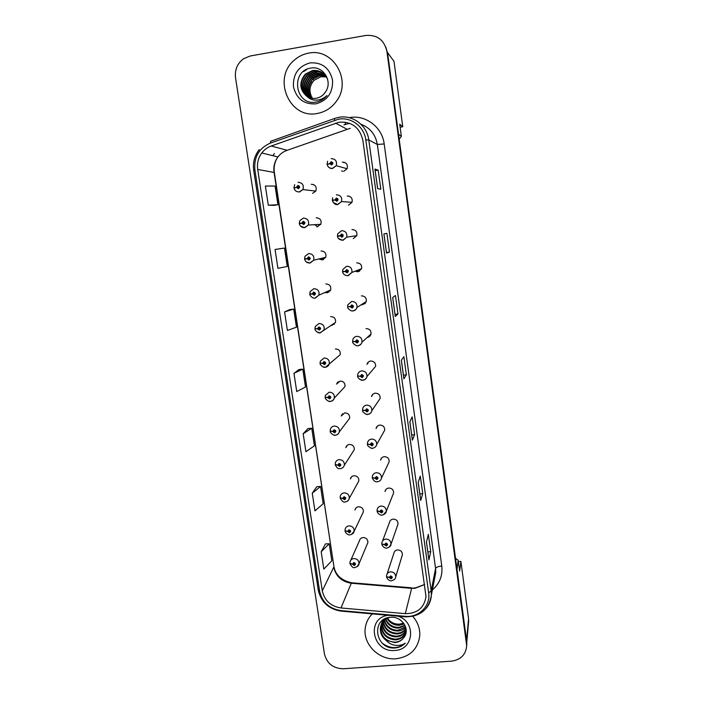 <?xml version="1.0" encoding="UTF-8"?>
<svg xmlns="http://www.w3.org/2000/svg" width="704" height="704" viewBox="0 0 704 704"><rect width="100%" height="100%" fill="white"/><g stroke="black" fill="none" stroke-linecap="round" stroke-linejoin="round"><path stroke-width="1.06" d="M316.853 226.855L320.822 224.303C321.754 220.264 320.206 218.09 316.158 217.782M317.891 226.732L314.582 224.673M318.903 258.949L322.344 259.952L325.767 257.268C326.515 253.352 324.94 251.266 321.033 251.002M323.497 259.626L320.329 258.606M324.896 292.512L327.166 292.811L330.651 289.978C331.241 286.185 329.648 284.178 325.864 283.941M328.988 292.116L326.26 291.905M330.88 325.389L331.936 325.389L335.474 322.441C335.94 318.754 334.33 316.809 330.651 316.598M334.33 324.254L332.191 324.544M325.415 397.399L327.774 397.602L329.516 398.895C331.338 397.646 331.188 396.616 329.067 395.824L327.747 397.47L325.178 397.223L325.362 395.419L329.155 392.19C332.895 392.392 334.62 394.354 334.338 398.068L344.96 386.584C345.242 383.09 343.622 381.251 340.102 381.066L336.538 384.111L338.298 381.718M330.396 431.235L332.807 431.534L334.55 432.819C336.362 431.587 336.213 430.566 334.101 429.766L332.79 431.394L330.211 431.05L330.37 429.361C330.942 427.478 332.209 426.378 334.18 426.061C337.85 426.263 339.574 428.173 339.363 431.798L349.633 418.282C349.835 414.867 348.216 413.072 344.766 412.887L341.185 416.002L342.69 413.723M335.35 464.763L337.806 465.15L339.539 466.435C341.352 465.221 341.202 464.218 339.09 463.408L337.788 465.018L335.21 464.57L335.333 462.986C335.878 461.067 337.154 459.95 339.152 459.633C342.76 459.826 344.485 461.701 344.335 465.238L354.262 449.715C354.402 446.38 352.783 444.629 349.395 444.444C347.512 444.752 346.315 445.808 345.805 447.612L346.984 445.878M357.658 483.058L358.846 480.902C358.934 477.638 357.315 475.922 353.989 475.737C352.07 476.045 350.865 477.11 350.381 478.949L351.525 476.986M362.472 513.753L363.387 511.834C363.431 508.631 361.812 506.95 358.538 506.774C356.594 507.065 355.388 508.147 354.922 510.004L355.925 508.042M367.18 544.218L367.893 542.511C367.893 539.378 366.274 537.724 363.044 537.539C361.082 537.838 359.876 538.921 359.436 540.804L350.821 560.146M355.062 271.225L357.975 271.841L361.618 268.699C362.032 264.986 360.395 263.041 356.708 262.874M359.55 271.304L356.206 270.785M361.266 304.726L362.657 304.762L366.326 301.506C366.626 297.906 364.989 296.023 361.398 295.874M364.971 303.714L362.358 304.031M367.268 337.401L367.303 337.401C369.222 337.058 370.454 335.94 370.99 334.057C371.202 330.554 369.556 328.733 366.045 328.592M368.342 336.459L370.154 335.799M357.87 376.138L360.334 376.314L362.102 377.617C363.95 376.341 363.801 375.302 361.654 374.502L360.316 376.182L357.623 375.98L357.746 374.44C358.292 372.434 359.603 371.254 361.662 370.902C365.314 371.043 367.074 372.935 366.942 376.578L375.61 366.353C375.742 362.93 374.088 361.161 370.656 361.029C368.729 361.363 367.497 362.472 366.978 364.355L368.025 363.211M362.745 410.353L365.27 410.617L367.03 411.919C368.87 410.661 368.729 409.631 366.59 408.83L365.253 410.485L362.551 410.177L362.648 408.742C363.167 406.701 364.478 405.504 366.582 405.152C370.163 405.293 371.923 407.141 371.853 410.696L380.178 398.385C380.248 395.05 378.594 393.316 375.232 393.184C373.261 393.518 372.029 394.645 371.536 396.563L372.847 394.258M367.594 444.25L370.163 444.611L371.914 445.905C373.754 444.673 373.604 443.652 371.474 442.842L370.146 444.47L367.435 444.057L367.514 442.728C368.007 440.66 369.318 439.446 371.448 439.085C374.977 439.234 376.728 441.047 376.719 444.514L384.701 430.153C384.718 426.888 383.073 425.198 379.764 425.066C377.758 425.401 376.526 426.545 376.068 428.49L377.027 426.879M388.177 463.83L389.189 461.666C389.162 458.471 387.517 456.808 384.261 456.676C382.228 457.01 380.996 458.172 380.556 460.134L381.489 458.295M392.885 494.806L393.633 492.923C393.562 489.799 391.926 488.162 388.714 488.022C386.663 488.356 385.422 489.518 385.009 491.506L385.854 489.562M397.478 525.562L398.042 523.926C397.936 520.854 396.299 519.253 393.14 519.112C391.063 519.438 389.822 520.599 389.435 522.606L382.545 540.98M401.975 556.107L402.406 554.682C402.274 551.663 400.646 550.079 397.522 549.93C395.428 550.255 394.196 551.426 393.818 553.432L387.094 573.945M305.765 70.268L307.05 69.186L305.765 70.268M400.118 127.186L402.75 126.764L394.002 61.354L387.543 52.545M337.753 382.888L337.656 382.228M468.468 623.313L468.565 618.781L460.891 561.431L458.383 561.642M399.203 139.278L401.35 136.338L398.526 134.253M455.523 558.254L458.207 560.322L457.002 569.202M387.112 51.691L385.801 47.018M401.35 136.338L399.722 124.212L402.75 126.764M458.207 560.322L459.65 571.129L460.891 561.431M320.417 363.246L322.678 363.37L324.438 364.663C326.269 363.387 326.11 362.358 323.981 361.557L322.661 363.238L320.091 363.088L320.32 361.152L324.086 358.002C327.914 358.222 329.639 360.237 329.252 364.047L340.243 354.64C340.604 351.058 338.994 349.166 335.394 348.964M312.585 193.371L315.806 191.083C316.967 186.903 315.454 184.633 311.247 184.272M348.498 205.128L352.009 202.312C352.739 198.334 351.138 196.24 347.195 196.011M353.258 238.63L356.84 235.629C357.394 231.792 355.775 229.777 351.974 229.592M343.693 171.336L347.098 168.749C348.058 164.613 346.482 162.413 342.382 162.14M329.366 290.558L330.185 290.91M364.716 302.526L365.693 302.896M370.207 334.761L370.304 335.412M343.64 162.536L344.986 162.536M348.418 196.143L348.929 196.099M312.743 184.492L313.28 184.448M367.435 363.167L367.338 363.959M371.906 395.49L371.879 396.097M376.394 427.46L376.402 427.935M337.242 382.703L337.084 383.557M341.783 414.682L341.713 415.36M346.333 446.336L346.306 446.864M308.563 53.161C303.362 54.111 298.716 56.355 294.624 59.884C271.77 78.047 289.476 119.53 317.284 113.458C325.292 111.998 331.742 107.809 336.644 100.918C352.123 80.397 332.957 47.634 308.563 53.161C303.362 54.111 298.716 56.355 294.624 59.884C271.77 78.047 289.476 119.53 317.284 113.458C325.292 111.998 331.742 107.809 336.644 100.918C352.123 80.397 332.957 47.634 308.563 53.161M372.293 613.888C368.447 617.725 366.124 622.31 365.314 627.651C362.472 643.878 378.893 660.475 396.088 658.75C409.939 656.814 417.833 649.194 419.76 635.87C420.121 628.637 417.798 622.142 412.79 616.37C417.798 622.142 420.121 628.637 419.76 635.87C417.833 649.194 409.939 656.814 396.088 658.75C378.893 660.475 362.472 643.878 365.314 627.651C366.124 622.31 368.447 617.725 372.293 613.888M339.038 122.197C351.833 121.449 359.779 127.503 362.868 140.36L426.008 596.622C424.186 607.93 417.287 613.606 405.31 613.65L340.991 607.966C330.774 606.338 324.544 600.618 322.282 590.806L257.699 169.444C256.872 163.354 258.236 157.863 261.791 152.953C264.282 149.697 267.414 147.382 271.198 146.001L339.038 122.197M338.606 119.17L270.257 143.15C258.94 148.21 253.81 157.124 254.874 169.893L319.59 591.034C322.159 602.219 329.27 608.74 340.912 610.597L405.205 616.299C418.722 617.866 430.822 605.889 428.657 592.856L365.807 139.894C364.258 126.72 351.234 116.802 338.606 119.17M466.69 646.008L466.734 641.59L387.499 52.219L386.918 51.427C384.217 39.961 377.194 34.628 365.851 35.446L250.298 55.977L243.69 58.652C237.362 63.342 234.652 69.731 235.541 77.818L324.447 653.963C326.938 663.582 333.265 668.518 343.446 668.774L451.51 661.153C460.838 659.78 465.898 654.614 466.69 645.665L386.918 51.427M428.912 559.689L426.483 542.08L428.903 559.882L430.716 551.663L428.331 534.354L426.457 542.177L428.903 559.882M427.838 551.918L430.716 551.663M418.238 482.451L420.702 500.518L422.726 493.645L420.306 476.062L418.22 482.513L420.702 500.518M419.83 493.935L422.726 493.645M412.394 440.044L409.878 421.81L412.377 440.176L414.612 434.702L412.157 416.838L409.842 421.881L412.377 440.176M411.699 435.019L414.612 434.702M377.634 188.619L380.811 189.235L378.189 170.166L374.933 169.066L377.634 188.619L374.933 169.066M375.188 170.632L378.189 170.166M386.575 253.07L383.918 233.851L386.54 253.088L389.47 252.102L386.892 233.35L383.882 233.86L386.54 253.088M386.496 252.525L389.47 252.102M395.322 316.43L392.718 297.554L395.296 316.483L397.989 313.958L395.446 295.504L392.682 297.572L395.296 316.483M395.032 314.336L397.989 313.958M403.929 378.743L401.368 360.193L403.902 378.84L406.366 374.818L403.867 356.664L401.333 360.237L403.902 378.84M403.436 375.162L406.366 374.818M316.809 486.684L312.25 493.214L314.943 510.866L323.171 503.756L320.558 486.473L316.756 486.684M325.494 543.902L321.182 551.734L323.831 569.105L331.804 560.789L329.234 543.77L325.442 543.902M289.907 309.549L284.583 311.907L287.408 330.44L296.454 327.21L293.709 309.091L289.854 309.558M280.65 248.609L275.053 249.489L277.93 268.321L287.258 266.473L284.469 248.054L280.597 248.609M274.085 205.366L268.294 205.172L277.922 204.75L275.088 186.041L265.373 186.023L268.294 205.172M307.982 428.56L303.178 433.752L305.914 451.686L314.406 445.834L311.749 428.278L307.93 428.569M293.955 373.322L296.736 391.556L305.501 386.989L302.799 369.151L298.962 369.53L293.955 373.322L302.799 369.151M284.583 311.907L293.709 309.091M275.053 249.489L284.469 248.054M277.922 204.75L274.032 205.366M303.178 433.752L311.749 428.278M312.25 493.214L320.558 486.473M321.182 551.734L329.234 543.77M327.175 164.507L329.754 163.715L331.566 165.035C333.458 163.618 333.3 162.518 331.1 161.744L329.736 163.566L331.241 162.73L331.91 163.689L329.754 163.715M331.258 163.618L331.769 162.897M341.607 170.799L342.575 171.371M329.736 163.566L327.642 164.226M331.461 164.041L330.704 163.522M294.096 188.1L296.534 187.396L298.329 188.707C300.186 187.317 300.027 186.234 297.845 185.46L296.516 187.255L297.994 186.437L298.637 187.414L296.534 187.396M298.118 187.238L298.487 186.569M296.516 187.255L294.844 187.774M298.355 187.678L297.466 187.211M332.385 200.631L334.972 199.98L336.776 201.3C338.659 199.901 338.501 198.818 336.31 198.035L334.954 199.839L336.45 199.012L337.137 199.927L334.972 199.98M336.45 199.778L336.864 199.091M337.022 200.112L336.556 200.077M334.954 199.839L332.27 200.2L333.458 200.297M336.776 200.288L335.914 199.795M337.542 236.421L340.138 235.902L341.942 237.222C343.816 235.849 343.658 234.775 341.475 233.992L340.12 235.761L341.616 234.96L342.311 235.831L340.138 235.902M341.889 234.978L341.07 235.673M342.32 235.435L341.59 235.541M342.346 235.638L341.625 235.734M340.12 235.761L337.48 236.007M342.047 236.157L341.079 235.726M343.79 271.471L342.61 271.911L345.259 271.498L347.054 272.809C348.92 271.462 348.762 270.398 346.588 269.614L345.242 271.357L346.729 270.574L347.424 271.41L345.259 271.498M346.87 270.565L346.192 271.269M347.186 270.688L346.711 270.855M345.365 271.348L345.814 271.304M345.242 271.357L342.593 271.462M347.274 271.665L346.192 271.322M360.413 269.958L360.298 269.201M348.198 306.733L350.328 306.759L352.114 308.07C353.98 306.75 353.822 305.686 351.657 304.902L350.31 306.618L351.798 305.853L352.502 306.662L350.328 306.759M351.833 305.844L351.261 306.539M350.31 306.618L347.662 306.601M352.431 306.83L351.261 306.592M326.41 76.956L320.998 76.692L314.054 80.309C309.197 85.994 308.686 92.022 312.506 98.402M312.294 98.375C308.915 93.016 308.933 87.639 312.365 82.227L311.3 81.506C307.727 87.252 307.842 92.84 311.643 98.27M311.423 98.226C306.953 91.749 307.358 85.448 312.629 79.314L319.757 75.768L325.996 76.322M310.57 98.023C305.466 91.467 305.677 84.902 311.194 78.32L318.375 74.747L325.468 75.618M310.781 98.085C305.844 91.538 306.099 85.043 311.555 78.575L318.718 75.002L325.6 75.794M309.742 97.768C303.978 91.168 303.978 84.348 309.742 77.317L316.976 73.709L324.905 74.95M309.945 97.838C304.348 91.247 304.401 84.489 310.112 77.563L317.328 73.973L325.046 75.108M308.924 97.46C302.482 90.851 302.262 83.794 308.264 76.287L315.55 72.653L324.306 74.316M309.126 97.539C302.852 90.93 302.694 83.934 308.642 76.542L315.902 72.926L324.456 74.466M308.132 97.09C300.978 90.508 300.529 83.23 306.768 75.249L314.107 71.588C317.442 71.069 320.628 71.782 323.664 73.718M308.326 97.187C301.356 90.596 300.96 83.371 307.146 75.504L314.468 71.852C317.715 71.35 320.839 72.019 323.822 73.867M307.067 96.492C309.874 98.199 312.902 98.806 316.14 98.296C319.537 97.68 322.353 95.982 324.597 93.21L325.653 91.678C332.886 81.347 323.259 65.991 311.458 67.989C290.365 70.136 294.747 104.958 314.952 102.256L315.973 102.115C320.39 101.314 324.06 99.114 326.999 95.524C323.822 98.516 320.17 100.065 316.052 100.17C312.532 100.153 309.531 98.93 307.067 96.492L306.68 96.246C299.42 89.628 298.945 82.271 305.246 74.193L312.638 70.497C319.686 69.934 324.694 72.934 327.668 79.517M307.551 96.782C299.851 90.253 299.209 82.808 305.633 74.457L313.007 70.778C316.606 70.233 319.994 71.069 323.154 73.295M325.811 75.874L326.41 76.146M325.098 75.046L325.67 75.363M325.248 75.205L325.82 75.513M324.491 74.43L325.037 74.774M324.65 74.58L325.204 74.923M309.971 62.894C298.382 66.282 292.873 74.237 293.462 86.759C296.49 98.833 303.97 104.526 315.894 103.858C327.483 100.593 333.036 92.673 332.552 80.071C329.525 67.874 322.001 62.154 309.971 62.894M326.154 76.569L325.477 76.736M304.603 70.514L303.741 71.553L306.548 69.414M387.473 618.209C390.394 622.354 394.398 624.342 399.485 624.158L403.568 623.119M404.175 623.99L399.186 625.319C393.888 625.266 389.84 622.961 387.042 618.42M404.932 625.328L398.64 627.44C392.674 627.308 388.388 624.545 385.774 619.15M405.134 625.75L398.455 628.153C392.278 627.986 387.93 625.073 385.405 619.414M405.733 627.405C403.577 629.666 400.902 630.881 397.707 631.03C390.711 630.74 386.162 627.238 384.067 620.523M405.61 627L397.901 630.309C391.098 630.054 386.593 626.692 384.375 620.242M406.067 628.945C403.938 632.042 400.902 633.714 396.959 633.952C389.145 633.503 384.49 629.429 382.976 621.72M406.006 628.575C403.85 631.453 400.893 633.002 397.144 633.222C389.541 632.808 384.894 628.874 383.231 621.412M406.19 630.291C404.316 634.322 400.981 636.53 396.194 636.909C387.57 636.258 382.862 631.62 382.078 622.996M406.182 629.992C404.21 633.767 400.946 635.826 396.387 636.17C387.966 635.571 383.266 631.074 382.29 622.67M406.199 630.573C405.117 636.134 401.526 639.25 395.419 639.91C386.197 639.074 381.489 634.04 381.304 624.818L381.374 624.351M381.445 623.973L383.082 619.898M406.076 631.312C404.501 636.038 401.016 638.651 395.622 639.162C386.408 638.326 381.709 633.301 381.524 624.087L381.533 624.008M381.594 623.621L381.832 622.503M380.644 627.009L380.415 627.748C380.019 632.852 381.832 636.988 385.854 640.147L394.724 642.611C398.561 642.25 401.562 640.596 403.744 637.657C401.535 640.482 398.561 641.995 394.838 642.189C385.563 641.344 380.829 636.284 380.644 627.009C381.154 623.295 383.073 620.347 386.39 618.174M380.415 627.748C381.322 622.433 384.498 618.966 389.946 617.346M403.744 637.657C410.705 629.684 401.87 616.167 390.79 617.285C370.99 617.989 374.783 648.454 393.879 648.032L394.838 647.988C399.001 647.627 402.477 646.026 405.275 643.174C402.204 645.128 398.71 645.823 394.777 645.242C391.415 644.67 388.564 643.051 386.214 640.402M387.93 615.278C365.658 618.385 372.636 652.995 394.882 650.443C413.82 650.003 416.548 621.958 398.05 616.176M405.275 643.174C398.552 648.886 391.142 649.088 383.064 643.773M299.411 223.81L301.858 223.247L303.653 224.558C305.501 223.186 305.342 222.112 303.169 221.338L301.84 223.106L303.318 222.297L303.978 223.238L301.858 223.247M303.424 222.974L303.706 222.367M304.04 223.027L303.433 223.062M303.978 223.23L303.512 223.256M301.84 223.106L299.288 223.388L301.699 223.274M304.005 223.159L303.477 223.186M303.767 223.485L302.79 223.062M307.226 258.614L304.621 259.213L307.138 258.764L308.915 260.066C310.763 258.72 310.605 257.664 308.449 256.881L307.12 258.623L308.59 257.84L309.258 258.738L307.138 258.764M308.871 257.858L308.053 258.535M309.223 258.157L308.678 258.28M309.17 258.069L308.686 258.183M309.267 258.245L308.678 258.386M308 258.544L307.146 258.738L308.062 258.588M307.12 258.623L304.559 258.799L304.999 256.318L308.598 253.554C312.752 253.836 314.442 256.062 313.658 260.242L310.006 263.102L306.029 261.738M309.118 258.94L308.686 258.447M323.382 258.694L323.259 257.884M310.693 293.929L309.848 294.298L312.365 293.955L314.142 295.258C315.973 293.938 315.823 292.882 313.667 292.098L312.347 293.814L313.808 293.04L314.494 293.911L312.365 293.955M314.116 293.075L313.28 293.735M313.315 293.436L313.993 293.049M312.347 293.814L309.786 293.885L310.138 291.606L313.808 288.693C317.838 288.948 319.546 291.095 318.921 295.134L315.207 298.153M314.424 294.052L313.289 293.788M329.322 290.567L330.29 290.136M353.003 341.598L355.362 341.695L357.13 343.006C358.987 341.704 358.838 340.657 356.682 339.865L355.335 341.563L356.814 340.806L357.518 341.59L356.998 342.065L355.362 341.695M356.778 340.815L356.277 341.484M357.5 341.651L356.286 341.537M355.335 341.563L352.686 341.414M361.706 375.452L361.258 376.112L361.794 375.443L362.498 376.2L361.97 376.684L360.334 376.314M362.507 376.156L361.715 375.654L361.266 376.165M360.316 376.182L361.258 376.112M366.617 409.781L366.186 410.414L366.722 409.754L367.426 410.502L366.898 410.986L365.27 410.617M365.253 410.485L366.186 410.414M367.33 410.379L366.626 409.86L366.194 410.467M315.462 328.759L317.548 328.821L319.317 330.123C321.147 328.821 320.989 327.774 318.85 326.99L317.53 328.689L318.991 327.923L319.678 328.768L317.548 328.821M319.097 327.923L318.463 328.61M317.53 328.689L314.961 328.645L315.251 326.55L318.965 323.506C322.89 323.734 324.606 325.811 324.113 329.736L320.355 332.878M319.651 328.821L318.472 328.662M323.611 362.921L324.13 362.49L323.594 363.158L324.122 362.49L324.808 363.308L324.306 363.73L322.678 363.37M322.661 363.238L323.594 363.158M324.817 363.273L324.166 362.754L323.602 363.22M329.217 396.739L328.671 397.408L329.199 396.748L329.894 397.531L329.384 397.971L327.774 397.602M327.747 397.47L328.671 397.408M329.912 397.408L329.226 396.889L328.68 397.461M371.422 443.81L371.07 444.418L371.606 443.766L372.31 444.497L371.782 444.99L370.163 444.611M370.146 444.47L371.07 444.418M372.196 444.268L371.501 443.784L371.078 444.47M372.407 477.84L375.003 478.289L376.746 479.582C378.585 478.368 378.435 477.356 376.314 476.555L374.986 478.157L376.446 477.462L377.15 478.174L376.622 478.676L375.003 478.289M376.182 477.55L375.91 478.104M377.098 477.84L376.358 477.479M374.986 478.157L372.31 477.523M376.226 477.523L375.918 478.157M377.186 511.122L379.808 511.667L381.542 512.952C383.372 511.764 383.222 510.77 381.11 509.96L379.79 511.535L381.242 510.858L381.938 511.562L381.418 512.054L379.808 511.667M380.926 510.981L380.714 511.491M381.841 511.139L381.198 510.866M379.79 511.535L377.106 510.787M380.97 510.954L380.723 511.544M381.929 544.113L384.569 544.746L386.294 546.031C388.115 544.861 387.974 543.875 385.871 543.057L384.542 544.623L385.994 543.954L386.69 544.641L386.17 545.142L384.569 544.746M385.634 544.113L385.466 544.579M384.542 544.623L381.832 543.893L381.876 542.784C382.29 540.663 383.601 539.431 385.81 539.088C389.18 539.246 390.914 540.954 391.028 544.218L388.819 547.466M385.669 544.078L385.475 544.632M386.505 544.13L386.021 543.946M386.628 576.805L389.286 577.535L391.002 578.811C392.814 577.667 392.674 576.682 390.579 575.863L389.259 577.403L390.702 576.752L391.406 577.43L390.878 577.931L389.286 577.535M389.259 577.403L386.549 576.585L386.575 575.529C386.971 573.39 388.282 572.158 390.509 571.824C393.835 571.991 395.569 573.672 395.71 576.884C395.78 578.591 394.381 579.885 391.512 580.765C390.456 581.302 387.306 579.779 386.61 577.025M390.35 576.91L390.183 577.421M334.224 430.69L333.714 431.332L334.233 430.681L334.928 431.455L334.418 431.904L332.807 431.534M332.79 431.394L333.714 431.332M334.937 431.235L334.25 430.716L333.722 431.385M339.117 464.341L338.703 464.957L339.231 464.323L339.918 465.071L339.407 465.529L337.806 465.15M337.788 465.018L338.703 464.957M339.17 464.332L338.712 465.01M339.9 464.754L339.24 464.314M340.27 497.992L342.76 498.467L344.485 499.743C346.289 498.555 346.139 497.561 344.045 496.751L342.742 498.335L344.177 497.649L344.863 498.388L342.76 498.467M343.983 497.702L343.649 498.282M342.742 498.335L340.155 497.79L340.261 496.294C340.78 494.349 342.056 493.214 344.089 492.897C347.626 493.099 349.36 494.93 349.263 498.397C348.814 500.262 347.626 501.406 345.717 501.82M344.027 497.684L343.658 498.335M344.802 497.983L344.221 497.649M345.162 530.922L347.662 531.485L349.386 532.761C351.182 531.59 351.032 530.605 348.946 529.795L347.644 531.353L349.078 530.684L349.765 531.414L349.254 531.872L347.662 531.485M348.823 530.772L348.559 531.309M347.644 531.353L345.057 530.71L345.145 529.302C345.638 527.322 346.914 526.178 348.982 525.87C352.466 526.073 354.191 527.868 354.147 531.265L351.393 534.512M348.867 530.746L348.568 531.362M349.624 530.904L349.184 530.684M350.002 563.561L352.528 564.212L354.244 565.488C356.03 564.335 355.881 563.358 353.804 562.549L352.51 564.08L353.936 563.429L354.622 564.142L354.112 564.608L352.528 564.212M353.637 563.543L353.417 564.045M352.51 564.08L349.914 563.341L349.994 562.003C350.46 560.006 351.736 558.862 353.83 558.554C357.262 558.756 358.978 560.516 358.987 563.851L356.893 566.817M353.672 563.508L353.426 564.098M468.565 618.781L466.585 640.543M405.31 613.65L411.638 588.342L414.876 588.342L424.67 584.531M322.282 590.806L333.758 567.142C335.861 576.374 341.704 581.733 351.287 583.229L411.638 588.342L415.017 587.902M349.14 117.665C365.341 114.365 382.246 127.019 384.182 143.942L441.769 565.981C438.231 566.403 436.172 567.257 435.574 568.524L377.335 144.487C375.566 134.534 370.11 127.794 360.95 124.247M441.769 565.981C442.79 575.652 439.657 583.634 432.37 589.934M434.606 578.433L435.75 572.51L435.574 568.524L431.174 590.902L431.367 595.126C431.068 600.23 429.273 604.718 425.982 608.582M334.55 120.217L334.673 118.43L338.87 117.33M349.571 123.288L343.922 124.872M259.248 149.6C254.514 155.707 252.666 162.624 253.704 170.35L254.874 169.893M319.59 591.034L318.252 589.987C321.015 602.078 328.618 609.118 341.053 611.116L341.431 611.151M340.912 610.597L341.053 611.116L405.478 616.836M334.444 118.518L270.688 141.275L270.257 143.15M405.205 616.299L405.275 616.818C420.27 616.766 428.974 609.532 431.367 595.126L434.553 578.706M428.657 592.856L431.174 590.902L368.773 139.894L365.807 139.894M339.099 117.286C352.871 114.699 367.092 125.514 368.773 139.894L377.335 144.487L384.182 143.942M466.55 643.553L466.734 641.59M272.932 155.716L274.419 153.516L272.897 155.707M345.312 122.162L345.356 124.362M340.991 607.966L351.287 583.229L352.114 582.798L411.787 587.84M350.222 128.322L286.739 150.462C283.202 151.747 280.262 153.912 277.922 156.948C274.586 161.524 273.293 166.654 274.058 172.33L333.898 566.386C335.412 574.992 341.299 580.448 351.542 582.745M335.482 123.121L346.896 129.166M271.198 146.001L287.223 150.295M257.699 169.444L274.34 172.471L333.898 566.386M331.188 158.629C335.562 158.919 337.242 161.278 336.23 165.695L332.596 168.467C330.59 168.687 329.006 167.948 327.844 166.25M298.03 182.301C302.509 182.688 304.128 185.108 302.896 189.578L299.473 192.025M336.38 194.832C340.586 195.078 342.302 197.322 341.528 201.564L337.779 204.582L333.177 202.541M337.436 236.016L337.762 233.79L341.537 230.701C345.585 230.903 347.327 233.059 346.738 237.16L342.918 240.354L338.483 238.533M342.558 271.489L342.804 269.482L346.632 266.244C350.566 266.42 352.317 268.488 351.877 272.457L348.005 275.81M347.626 306.645L347.82 304.814L351.692 301.453C355.511 301.611 357.271 303.618 356.954 307.454C356.347 309.408 355.045 310.57 353.047 310.922M299.288 223.388L299.842 220.66L303.336 218.09C307.639 218.416 309.302 220.739 308.317 225.051L304.762 227.726L300.546 226.134M352.642 341.466L352.801 339.794C353.39 337.841 354.684 336.688 356.699 336.336C360.43 336.486 362.19 338.43 361.979 342.17C361.407 344.177 360.096 345.365 358.046 345.726M357.685 376.402C356.708 377.274 362.006 381.33 362.771 380.142C364.927 379.834 366.318 378.646 366.942 376.578C366.406 378.629 365.094 379.843 363 380.204M362.842 380.222L360.052 379.597M362.613 410.599C361.574 411.462 367.11 415.554 367.673 414.33C369.838 414.049 371.228 412.834 371.853 410.696C371.351 412.782 370.031 414.005 367.902 414.366M367.717 414.383L365.719 414.102M320.241 332.886L317.055 332.05M320.153 363.502C319.326 364.135 323.743 368.289 325.204 367.224C327.21 366.942 328.557 365.886 329.252 364.047L325.459 367.286M325.301 367.303L322.652 366.749M325.239 397.637C324.306 398.235 329.067 402.486 330.246 401.342C332.288 401.078 333.652 399.986 334.338 398.068C333.749 399.96 332.482 401.069 330.519 401.386M330.317 401.403L328.337 401.122M372.548 448.246L371.536 448.202M372.284 477.638L372.337 476.388C372.803 474.294 374.114 473.07 376.279 472.718C379.746 472.868 381.498 474.646 381.533 478.042C381.031 480.198 379.632 481.448 377.335 481.8C376.719 481.527 374.871 483.006 372.346 478.069M377.08 510.919L377.124 509.74C377.564 507.628 378.875 506.405 381.066 506.053C384.481 506.211 386.223 507.945 386.302 511.271L383.231 514.853M330.273 431.464C329.243 431.974 334.286 436.374 335.245 435.16C337.304 434.914 338.677 433.796 339.363 431.798C338.809 433.734 337.533 434.861 335.526 435.178M335.28 435.204L334.11 435.116M344.335 465.238C343.728 467.236 342.346 468.389 340.199 468.679L339.926 468.688M468.697 620.787L466.787 642.039M253.704 170.35L318.252 589.987M466.69 645.665L466.866 643.702M261.791 152.953L277.922 156.948C274.78 161.533 273.592 166.698 274.34 172.471M415.615 587.849L424.662 584.47M377.678 188.628L374.977 169.101M420.719 500.35L418.246 482.434M347.098 168.749L336.23 165.695L332.455 168.344C329.666 168.45 327.888 167.156 327.122 164.472M331.32 163.249L330.757 163.09M327.633 161.251L327.061 164.05M315.806 191.083L302.896 189.578L299.297 191.91C296.542 191.99 294.782 190.705 294.026 188.065M298.197 186.833L297.537 186.754M294.677 184.624L293.964 187.651M352.009 202.312L341.528 201.564L337.63 204.459C335.729 205.084 333.969 203.808 332.332 200.622M336.494 199.452L335.958 199.408M332.702 197.718L332.27 200.2M356.84 235.629L346.738 237.16L342.751 240.24C339.583 239.932 337.841 238.665 337.498 236.43M341.625 235.312L341.106 235.382M361.618 268.699L351.877 272.457L347.82 275.695C344.81 275.502 343.077 274.234 342.61 271.911M346.72 270.829L346.218 271.014M366.326 301.506L356.954 307.454C356.303 309.382 354.93 310.499 352.854 310.834C351.516 311.881 346.922 308.026 347.679 307.058M351.762 306.011L351.278 306.31M314.054 80.309L312.629 79.314M381.524 624.087L381.304 624.818M320.822 224.303L308.317 225.051L304.568 227.612C301.84 227.682 300.098 226.415 299.35 223.802M303.486 222.622L302.843 222.649M325.767 257.268L313.658 260.242L309.795 262.997C307.094 263.05 305.369 261.791 304.621 259.213M308.722 258.069L308.106 258.21M330.651 289.978L318.921 295.134L314.978 298.056C312.831 298.945 309.232 294.95 309.848 294.298M370.99 334.057L361.979 342.17C361.337 344.159 359.964 345.321 357.834 345.646C356.849 346.773 351.824 342.822 352.704 341.889M356.761 340.868L356.294 341.273M361.662 375.47L361.266 375.918M335.474 322.441L320.109 332.798C318.314 333.775 314.31 329.718 315.022 329.058M319.07 327.985L318.49 328.337M376.719 444.514C376.147 446.67 374.748 447.911 372.522 448.219C372.178 449.495 366.362 445.28 367.497 444.479M389.189 461.666L381.533 478.042M393.633 492.923L386.302 511.271C386.25 513.031 384.85 514.298 382.096 515.082C381.366 515.944 377.309 513.506 377.142 511.35M398.042 523.926L391.028 544.218C391.046 545.952 389.646 547.237 386.822 548.073C385.906 548.768 382.36 546.806 381.894 544.333M381.876 542.784L381.832 543.893M402.406 554.682L395.71 576.884M386.575 575.529L386.549 576.585M340.199 468.679L338.686 468.547C338.131 468.97 336.987 467.782 335.271 464.983M358.846 480.902L349.263 498.397C348.682 500.43 347.301 501.6 345.118 501.899C343.974 502.797 342.346 501.574 340.217 498.212M363.387 511.834L354.147 531.265C353.98 532.972 352.59 534.16 349.985 534.829C348.682 535.612 345.171 532.91 345.118 531.133M367.893 542.511L358.987 563.851C358.882 565.541 357.491 566.746 354.816 567.468C353.593 568.33 351.982 567.098 349.985 563.772"/></g></svg>
